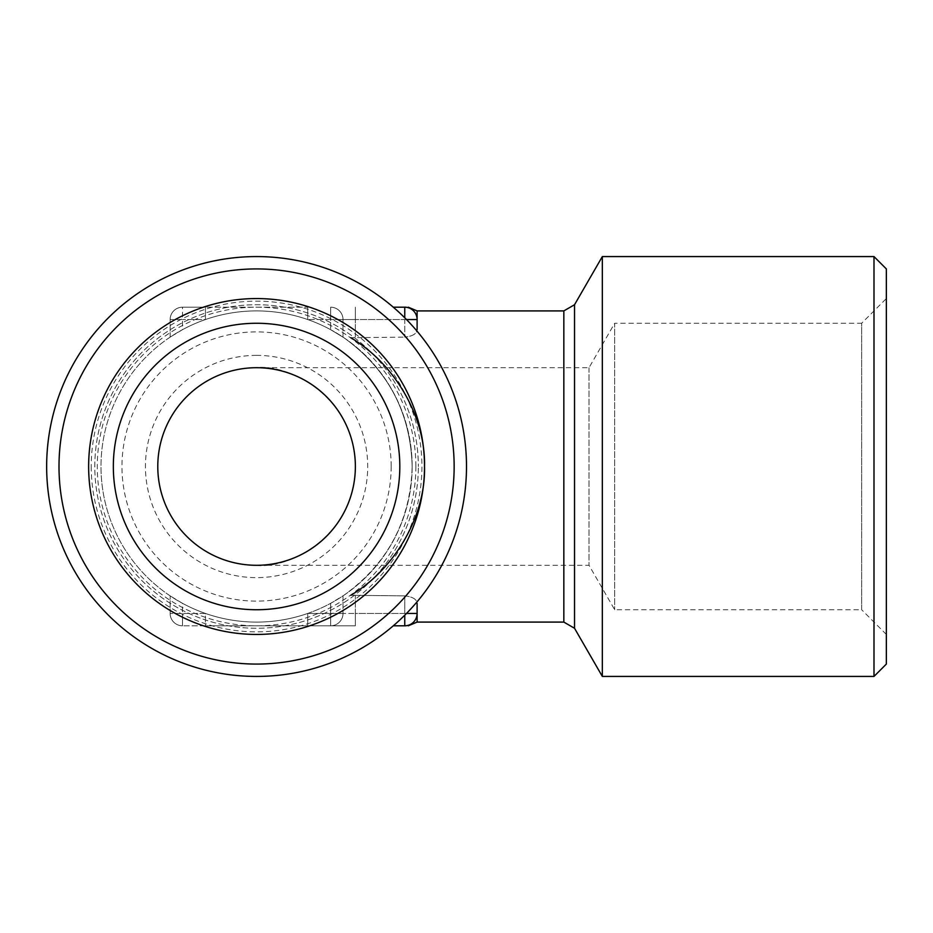 <?xml version="1.0" encoding="UTF-8"?>
<svg xmlns="http://www.w3.org/2000/svg" width="933" height="933" viewBox="0 0 933 933"><rect width="100%" height="100%" fill="white"/><g stroke="black" fill="none" stroke-linecap="round" stroke-linejoin="round"><path stroke-width="0.7" stroke-dasharray="4.67 3.5" d="M256.575 323.261A143.239 143.239 0 0 1 399.814 466.5A143.239 143.239 0 0 1 256.575 609.739A143.239 143.239 0 0 1 113.336 466.5A143.239 143.239 0 0 1 256.575 323.261M256.575 355.368A111.132 111.132 0 0 0 145.443 466.5A111.132 111.132 0 0 0 256.575 577.632A111.132 111.132 0 0 0 367.707 466.5A111.132 111.132 0 0 0 256.575 355.368M256.575 367.707A98.793 98.793 0 0 0 157.782 466.5A98.793 98.793 0 0 0 256.575 565.293C285.475 569.258 354.015 539.624 355.368 466.5C354.015 393.376 285.475 363.742 256.575 367.707A98.793 98.793 0 0 1 355.368 466.5A98.793 98.793 0 0 1 256.575 565.293C285.475 569.258 354.015 539.624 355.368 466.5C354.015 393.376 285.475 363.742 256.575 367.707L589.015 367.707L614.684 323.261L614.684 609.739L614.684 323.261L861.649 323.261L861.649 609.739L614.684 609.739L589.015 565.293L256.575 565.293M391.184 466.5A134.609 134.609 0 0 1 256.575 601.109A134.609 134.609 0 0 1 121.966 466.5A134.609 134.609 0 0 1 256.575 331.891A134.609 134.609 0 0 1 391.184 466.5M415.873 466.5A159.298 159.298 0 0 1 256.575 625.798A159.298 159.298 0 0 1 97.277 466.5A159.298 159.298 0 0 1 256.575 307.202A159.298 159.298 0 0 1 415.873 466.5M91.224 466.5A165.351 165.351 0 0 0 256.575 631.851A165.351 165.351 0 0 0 421.926 466.5A165.351 165.351 0 0 0 256.575 301.149A165.351 165.351 0 0 0 91.224 466.5M412.164 466.5A155.589 155.589 0 0 0 256.575 310.911A155.589 155.589 0 0 0 100.986 466.5A155.589 155.589 0 0 1 256.575 310.911A155.589 155.589 0 0 1 412.164 466.5C410.578 520.649 387.813 563.579 343.88 595.289L330.667 603.313A155.589 155.589 0 0 1 307.715 613.447A155.589 155.589 0 0 0 330.667 603.313L343.88 595.289C387.813 563.579 410.578 520.649 412.164 466.5A155.589 155.589 0 0 1 256.575 622.089A155.589 155.589 0 0 1 100.986 466.5A155.589 155.589 0 0 0 256.575 622.089A155.589 155.589 0 0 0 412.164 466.5C410.578 412.351 387.813 369.421 343.88 337.711L330.667 329.687A155.589 155.589 0 0 0 307.715 319.553A155.589 155.589 0 0 1 330.667 329.687L343.88 337.711C387.813 369.421 410.578 412.351 412.164 466.5M589.015 367.707L589.015 565.293L589.015 367.707M886.35 634.44L861.649 609.739L861.649 323.261L886.35 298.56L886.35 634.44L886.35 298.56M466.5 466.5A209.925 209.925 0 0 1 256.575 676.425A209.925 209.925 0 0 1 46.65 466.5A209.925 209.925 0 0 1 256.575 256.575A209.925 209.925 0 0 1 466.5 466.5M602.333 256.575L602.333 676.425M873.999 256.575L873.999 676.425M886.35 268.926L886.35 664.074M205.435 613.447A155.589 155.589 0 0 0 307.715 613.447A155.589 155.589 0 0 1 182.483 603.313A155.589 155.589 0 0 0 205.435 613.447L205.435 625.798L355.368 625.798L182.483 625.798L205.435 625.798L205.435 613.447L182.483 613.447L205.435 613.447M182.483 603.313L170.133 595.872L182.483 603.313L182.483 613.447L182.483 603.313M350.808 595.289L404.759 595.872L350.808 595.289C395.254 568.78 425.775 515.448 424.515 466.5C425.775 417.552 395.254 364.22 350.808 337.711L404.759 337.128L350.808 337.711M404.759 595.872C412.619 596.747 416.736 599.231 417.109 603.313L417.109 613.447L417.109 603.313C416.759 599.254 412.643 596.77 404.759 595.872L404.759 613.447L404.759 595.872M393.294 625.798L404.759 625.798A12.351 12.351 0 0 0 417.109 613.447L417.109 622.089M417.109 329.687L417.109 319.553L417.109 329.687C416.759 333.746 412.643 336.23 404.759 337.128C412.619 336.253 416.736 333.769 417.109 329.687L417.109 319.553L404.759 319.553L404.759 337.128L404.759 319.553L355.368 319.553L406.496 319.553M205.435 319.553A155.589 155.589 0 0 0 182.483 329.687A155.589 155.589 0 0 1 307.715 319.553A155.589 155.589 0 0 0 205.435 319.553L205.435 307.202L182.483 307.202L307.715 307.202L205.435 307.202L205.435 319.553L182.483 319.553L205.435 319.553M417.109 310.911L417.109 319.553A12.351 12.351 0 0 0 404.759 307.202L393.294 307.202M182.483 329.687L170.133 337.128L182.483 329.687L182.483 319.553L182.483 329.687M408.281 307.202L406.846 307.202M343.017 337.128L343.017 319.553L343.017 337.128M170.133 337.128L170.133 319.553L170.133 337.128M406.496 613.447L355.368 613.447L355.368 595.872L355.368 613.447L417.109 613.447L417.109 603.313M343.017 595.872L343.017 613.447L343.017 595.872M170.133 613.447L170.133 595.872L170.133 613.447L182.483 613.447L170.133 613.447A12.351 12.351 0 0 0 182.483 625.798A12.351 12.351 0 0 1 170.133 613.447A12.351 12.351 0 0 0 182.483 625.798L182.483 613.447L182.483 625.798M404.759 625.798A12.351 12.351 0 0 0 417.109 613.447A12.351 12.351 0 0 1 404.759 625.798C408.619 625.798 408.619 625.798 404.759 625.798L404.759 615.197M170.133 319.553A12.351 12.351 0 0 1 182.483 307.202L182.483 319.553L170.133 319.553A12.351 12.351 0 0 1 182.483 307.202A12.351 12.351 0 0 0 170.133 319.553L182.483 319.553L182.483 307.202M307.715 307.202L307.715 319.553L307.715 307.202M330.667 307.202A12.351 12.351 0 0 1 343.017 319.553A12.351 12.351 0 0 0 330.667 307.202A12.351 12.351 0 0 1 343.017 319.553A12.351 12.351 0 0 0 330.667 307.202L330.667 319.553L307.715 319.553L330.667 319.553L330.667 329.687L330.667 319.553L343.017 319.553L330.667 319.553L330.667 307.202A12.351 12.351 0 0 1 343.017 319.553A12.351 12.351 0 0 0 330.667 307.202M404.759 307.202A12.351 12.351 0 0 1 417.109 319.553A12.351 12.351 0 0 0 404.759 307.202L404.759 317.803M307.715 613.447L307.715 625.798L307.715 613.447L330.667 613.447L330.667 603.313L330.667 613.447L307.715 613.447M343.017 613.447A12.351 12.351 0 0 1 330.667 625.798A12.351 12.351 0 0 0 343.017 613.447A12.351 12.351 0 0 1 330.667 625.798A12.351 12.351 0 0 0 343.017 613.447L330.667 613.447L330.667 625.798L330.667 613.447L343.017 613.447A12.351 12.351 0 0 1 330.667 625.798A12.351 12.351 0 0 0 343.017 613.447L355.368 613.447L343.017 613.447M574.53 628.271L574.53 304.729M563.835 310.911L563.835 622.089M94.804 466.5A161.771 161.771 0 0 1 256.575 304.729A161.771 161.771 0 0 1 418.346 466.5A161.771 161.771 0 0 0 256.575 304.729A161.771 161.771 0 0 0 94.804 466.5A161.771 161.771 0 0 0 256.575 628.271A161.771 161.771 0 0 0 418.346 466.5A161.771 161.771 0 0 1 256.575 628.271A161.771 161.771 0 0 1 94.804 466.5M355.368 337.128L355.368 319.553L355.368 337.128M355.368 319.553L355.368 307.202L355.368 319.553L343.017 319.553L355.368 319.553M355.368 613.447L355.368 625.798L355.368 613.447"/><path stroke-width="1.4" d="M256.575 367.707A98.793 98.793 0 0 1 355.368 466.5A98.793 98.793 0 0 1 256.575 565.293A98.793 98.793 0 0 1 157.782 466.5A98.793 98.793 0 0 1 256.575 367.707M256.575 323.261A143.239 143.239 0 0 1 399.814 466.5A143.239 143.239 0 0 1 256.575 609.739A143.239 143.239 0 0 1 113.336 466.5A143.239 143.239 0 0 1 256.575 323.261M256.575 298.56A167.94 167.94 0 0 1 424.515 466.5A167.94 167.94 0 0 1 256.575 634.44A167.94 167.94 0 0 1 88.635 466.5A167.94 167.94 0 0 1 256.575 298.56M466.5 466.5A209.925 209.925 0 0 1 256.575 676.425A209.925 209.925 0 0 1 46.65 466.5A209.925 209.925 0 0 1 256.575 256.575A209.925 209.925 0 0 1 466.5 466.5M454.149 466.5A197.574 197.574 0 0 1 256.575 664.074A197.574 197.574 0 0 1 59.001 466.5A197.574 197.574 0 0 1 256.575 268.926A197.574 197.574 0 0 1 454.149 466.5M602.333 676.425L602.333 256.575L873.999 256.575L873.999 676.425L602.333 676.425L574.53 628.271L563.835 622.089L563.835 310.911L417.109 310.911L408.292 307.202M873.999 676.425L886.35 664.074L886.35 268.926L873.999 256.575M350.808 337.711C395.254 364.22 425.775 417.552 424.515 466.5C425.775 515.448 395.254 568.78 350.808 595.289M563.835 622.089L417.109 622.089L417.109 613.447A12.351 12.351 0 0 1 404.759 625.798C408.619 625.798 408.619 625.798 404.759 625.798L393.294 625.798M393.294 307.202L404.759 307.202A12.351 12.351 0 0 1 417.109 319.553L417.109 329.687M417.109 603.313L417.109 613.447L406.496 613.447M406.496 319.553L417.109 319.553L417.109 310.911M404.759 317.803L404.759 307.202A12.351 12.351 0 0 1 417.109 319.553A12.351 12.351 0 0 0 404.759 307.202C408.619 307.202 408.619 307.202 404.759 307.202C408.619 307.202 408.619 307.202 404.759 307.202L405.762 307.202M563.835 310.911L574.53 304.729L574.53 628.271M404.759 615.197L404.759 625.798M574.53 304.729L602.333 256.575M417.109 622.089L408.292 625.798"/></g></svg>
